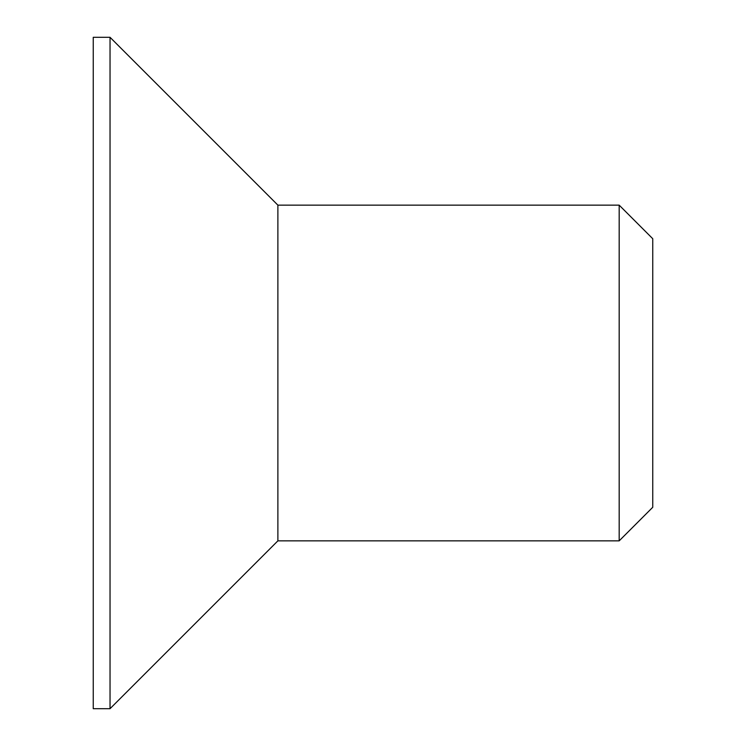 <?xml version="1.0" encoding="UTF-8"?>
<svg xmlns="http://www.w3.org/2000/svg" width="746" height="746" viewBox="0 0 746 746"><rect width="100%" height="100%" fill="white"/><g stroke="black" fill="none" stroke-linecap="round" stroke-linejoin="round"><path stroke-width="1.12" d="M93.25 708.7L93.25 37.3L110.035 37.3L110.035 708.7L93.25 708.7M619.18 540.85L619.18 205.15L652.75 238.72L652.75 507.28L619.18 540.85L277.885 540.85L110.035 708.7M277.885 540.85L277.885 205.15L110.035 37.3M619.18 205.15L277.885 205.15"/></g></svg>
